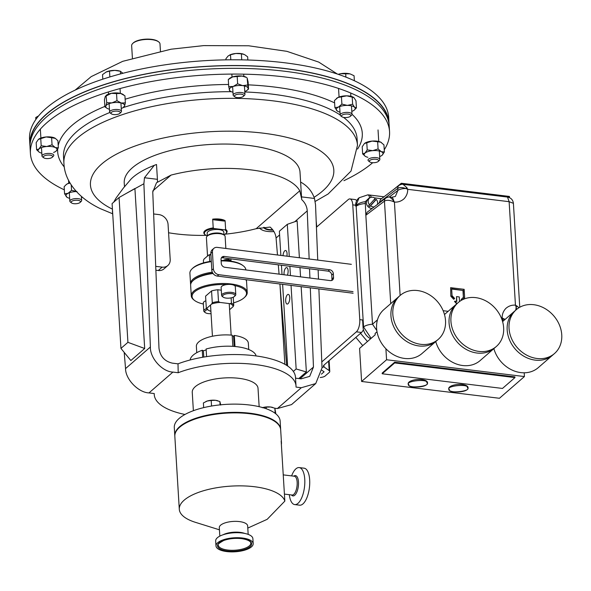 <?xml version="1.0" encoding="UTF-8"?>
<svg xmlns="http://www.w3.org/2000/svg" width="591" height="591" viewBox="0 0 591 591"><rect width="100%" height="100%" fill="white"/><g stroke="black" fill="none" stroke-linecap="round" stroke-linejoin="round"><path stroke-width="0.89" d="M286.908 256.184A4.868 1.987 -83.1 0 0 287.063 253.569A4.868 1.987 -83.1 0 0 285.616 250.503A4.868 1.987 -83.1 0 0 283 255.689M285.675 300.996A4.868 1.987 -83.1 0 0 287.123 304.055A4.868 1.987 -83.1 0 0 289.745 297.45A4.868 1.987 -83.1 0 0 288.297 294.392A4.868 1.987 -83.1 0 0 285.675 300.996M287.433 275.192A4.868 1.987 -83.1 0 0 288.105 270.656A4.868 1.987 -83.1 0 0 286.657 267.597A4.868 1.987 -83.1 0 0 284.035 274.202A4.868 1.987 -83.1 0 0 284.086 274.763M301.299 387.733L315.727 383.566L291.548 404.599L277.356 408.558L301.299 387.733L296.025 387.09A71.009 26.721 176.5 0 0 296.017 385.989A71.009 26.721 176.5 0 0 253.532 364.307A71.009 26.721 176.5 0 0 178.194 372.729L172.919 372.086L163.116 380.611L148.976 392.912L154.251 393.554A71.009 26.721 176.5 0 0 154.258 394.655A71.009 26.721 176.5 0 0 184.953 414.476M279.602 234.923L276.071 237.996C275.605 233.748 273.611 230.106 270.08 227.07L256.176 228.695L299.777 190.782L301.646 198.835L300.014 172.18A88.052 33.133 176.5 0 0 248.988 145.489A88.052 33.133 176.5 0 0 124.236 182.929L124.465 186.66M299.777 190.782A88.052 33.133 176.5 0 0 250.481 169.831A88.052 33.133 176.5 0 0 171.05 175.091L152.766 190.989M301.646 198.835L301.683 199.581C305.104 202.713 306.958 206.488 307.239 210.884L309.152 258.991M168.568 232.758A88.052 33.133 176.5 0 0 176.746 233.955A88.052 33.133 176.5 0 0 206.082 235.351M225.164 234.184A88.052 33.133 176.5 0 0 256.176 228.695M296.017 385.989L295.478 377.228A71.009 26.721 176.5 0 0 253.214 355.575A71.009 26.721 176.5 0 0 178.017 363.834L172.395 363.155C164.594 361.36 160.124 356.38 158.986 348.217L152.766 192.06L156.519 182.737L171.05 175.091M310.305 287.824L313.459 367.041L309.706 376.364L301.115 378.846L295.537 378.159M155.729 266.356L162.156 267.139A9.471 7.875 49 0 0 167.837 265.529A9.471 7.875 49 0 0 170.201 259.427L168.058 224.403A9.471 7.875 49 0 0 158.942 214.599L153.638 213.957M155.884 270.227L158.27 270.515L162.156 267.139M167.837 265.529L163.951 268.905A9.471 7.875 -131 0 1 158.27 270.515M315.727 383.566L322.029 367.912L318.889 288.91M318.497 279.115L318.128 269.873M317.736 260.077L315.528 204.685L314.478 198.465L301.528 196.884M309.544 268.787L309.913 278.029M277.356 408.558L274.881 408.255M276.071 237.996L277.482 254.994M278.302 264.842L279.078 274.135M279.898 283.983L286.672 365.378M289.272 256.479L287.3 224.329L297.133 220.931L299.386 257.757M299.984 267.583L300.553 276.847M301.151 286.672L306.367 371.953L298.773 378.558M120.948 348.402L130.847 360.54L144.692 348.505L134.911 188.514L119.064 197.512L112.091 203.585L120.948 348.402L127.922 342.337L119.064 197.512M148.976 392.912C138.36 392.572 125.469 379.208 125.543 368.607L150.395 346.991L143.894 183.764L126.068 193.538M112.541 210.987L112.379 208.32M125.543 368.607L124.199 352.384M112.881 216.469L112.43 211.127M157.42 179.324L156.512 164.505L154.303 165.31L144.463 177.743L157.42 179.324L157.472 182.006M113.723 202.159L116.102 198L123.305 188.182L131.106 179.014A88.052 33.133 -3.5 0 1 153.18 165.783L154.303 165.31M178.017 363.834L178.194 372.729M144.463 177.743L143.894 183.764M150.395 346.991C149.87 357.983 162.259 371.783 172.919 372.086M314.478 198.465C312.011 191.225 307.386 185.759 300.612 182.072M322.014 367.506L323.89 366.871M316.192 221.256L316.776 226.951M144.692 348.505L127.922 342.337M287.3 224.329L279.373 231.221L280.858 255.415M281.456 265.241L282.025 274.505M282.624 284.33L287.618 365.992M306.367 371.953L296.15 368.976L291.038 285.394M290.44 275.569L289.871 266.305M293.343 371.414L296.15 368.976M389.063 124.406A179.893 67.692 176.5 0 0 389.018 123.002L388.671 117.254A179.893 67.692 176.5 0 0 355.856 81.447A179.893 67.692 176.5 0 0 152.825 66.813A179.893 67.692 176.5 0 0 29.55 139.225L29.905 144.965A179.893 67.692 176.5 0 0 30.023 146.361M389.018 123.002A179.893 67.692 176.5 0 0 356.21 87.195A179.893 67.692 176.5 0 0 153.172 72.553A179.893 67.692 176.5 0 0 29.905 144.965M64.33 189.837A179.893 67.692 -3.5 0 1 63.23 189.319A179.893 67.692 -3.5 0 1 30.422 153.512A179.893 67.692 -3.5 0 1 153.697 81.1A179.893 67.692 -3.5 0 1 356.735 95.742A179.893 67.692 -3.5 0 1 389.543 131.549A179.893 67.692 -3.5 0 1 384.246 149.796M372.685 162.71A179.893 67.692 -3.5 0 1 343.918 180.676M30.422 153.512L30.075 147.765A179.893 67.692 -3.5 0 1 153.35 75.353A179.893 67.692 -3.5 0 1 356.38 89.995A179.893 67.692 -3.5 0 1 389.188 125.802L389.543 131.549M388.634 121.849A179.612 67.581 176.5 0 0 355.981 87.269A179.612 67.581 176.5 0 0 154.746 72.39A179.612 67.581 176.5 0 0 30.141 143.776M370.638 338.769A12.3 10.232 -131 0 1 363.059 327.392L362.608 319.99M355.619 205.217A12.3 10.232 -131 0 1 358.715 198.125L359.306 197.616M376.807 330.502L372.5 324.208L365.836 215.272L384.453 201.139A4.469 3.716 -127.2 0 1 385.753 198.111L367.114 212.265L365.836 215.272L365.26 201.694L369.619 197.52L370.705 197.438M379.141 202.528L397.758 188.389A4.469 3.716 -127.2 0 1 399.058 185.367L380.419 199.514L379.178 203.105M374.45 197.852L381.483 198.709M355.642 206.045L359.136 197.756L367.801 194.853A10.439 3.014 -86.5 0 1 369.619 197.52M363.059 327.392L363.561 326.956L356.114 205.631A10.439 5.09 -7.5 0 1 365.26 201.694M385.753 198.111L385.753 198.111C387.674 197.128 388.996 196.788 389.735 197.091L393.547 200.371L394.419 202.063L392.601 201.272A4.469 0.569 -48.6 0 1 393.547 200.371A7.454 3.044 96.9 0 0 391.53 197.305L389.735 197.091M389.21 197.047L397.883 190.465L397.758 188.389C399.546 187.229 402.257 187.273 405.906 188.522A4.469 0.569 -48.6 0 1 406.852 187.62L407.709 189.327L405.906 188.522A7.454 2.807 176.5 0 0 397.883 190.465L395.364 196.456M399.058 185.367A4.469 3.716 -127.2 0 1 399.058 185.36C400.979 184.385 402.301 184.037 403.04 184.34L507.514 197.076C510.971 197.756 512.936 199.839 513.402 203.326L509.124 201.686L507.521 197.076M507.034 317.736L510.003 315.151M390.725 303.648L384.453 201.139C386.241 199.98 388.952 200.024 392.601 201.272M406.852 187.62L403.04 184.34M518.905 307.748L517.073 306.116A4.469 0.761 142.8 0 1 516.128 307.025L516.63 309.396M504.803 319.679L503.768 318.867A4.469 0.761 142.8 0 1 502.823 319.768L502.158 317.892L503.768 318.867A7.454 2.807 -3.5 0 1 505.165 319.362M515.677 310.223A7.454 3.044 -83.1 0 0 516.128 307.025L515.448 305.155L517.073 306.116M502.823 319.768L503.155 321.112M456.74 303.855L454.509 301.462L454.819 301.188L457.05 303.589M456.518 301.395L456.548 296.608L456.843 301.432L454.819 301.188M461.674 300.154L461.106 299.534L463.374 297.354L462.952 290.447L451.664 289.065M451.147 295.951L454.014 299.039L453.703 299.305L450.83 296.224L450.637 287.677L450.83 296.224M459.532 301.521L459.251 296.941L456.548 296.608M462.384 299.777L464.659 297.598L464.157 289.324L450.637 287.677M454.014 299.039L454.642 298.433L452.063 295.663L451.642 288.755L462.952 290.447M463.263 290.174L463.374 297.354M463.691 297.081L461.106 299.534M461.416 299.26L462.051 299.947M227.712 550.036A16.326 6.139 176.5 0 0 250.835 543.099C250.939 543.099 251.338 540.181 241.601 538.623C235.144 537.965 229.182 538.586 223.723 540.492C218.663 543.395 216.838 544.932 218.249 545.087A16.326 6.139 176.5 0 0 227.712 550.036M242.384 538.009A18.631 7.011 -3.5 0 1 253.184 543.654A18.631 7.011 -3.5 0 1 226.789 551.58A18.631 7.011 -3.5 0 1 215.988 545.929A18.631 7.011 -3.5 0 1 242.384 538.009M215.988 545.929L215.678 540.92A18.631 7.011 -3.5 0 1 242.081 533.001A18.631 7.011 -3.5 0 1 252.882 538.645L253.184 543.654M219.83 536.126L219.305 527.623A14.199 5.341 -3.5 0 1 239.429 521.587A14.199 5.341 -3.5 0 1 247.659 525.887L248.176 534.39M219.438 529.817L195.458 522.341A53.02 19.954 -3.5 0 1 179.295 509.265A53.02 19.954 -3.5 0 1 254.411 486.725A53.02 19.954 -3.5 0 1 284.84 501.109L267.176 519.326L247.792 528.081M179.295 509.265L174.833 436.291A53.02 19.954 -3.5 0 1 249.949 413.744A53.02 19.954 -3.5 0 1 280.673 429.812L281.471 442.792A53.02 19.954 176.5 0 0 281.168 441.1L284.84 501.109M281.382 444.498A53.02 19.954 176.5 0 0 281.471 442.792M355.848 337.395L362.748 345.624M367.447 341.539L360.54 333.317M259.154 406.682L258.023 388.309A32.948 12.396 176.5 0 0 238.934 378.321A32.948 12.396 176.5 0 0 192.252 392.335L193.375 410.708M280.651 429.554A53.02 19.954 176.5 0 0 280.644 429.288L280.141 421.058A53.02 19.954 176.5 0 0 249.417 404.99A53.02 19.954 176.5 0 0 174.293 427.529L174.796 435.759A53.02 19.954 176.5 0 0 174.818 436.025M280.644 429.288A53.02 19.954 176.5 0 0 249.919 413.22A53.02 19.954 176.5 0 0 174.796 435.759M363.406 329.601A9.471 3.864 96.9 0 1 361.5 332.474L356.351 331.846A9.471 3.864 -83.1 0 0 359.779 319.642L352.761 204.87A9.471 3.864 -83.1 0 0 349.946 198.923A9.471 3.864 -83.1 0 0 348.262 199.566L316.429 227.247M356.351 331.846L321.792 361.906M321.999 370.343L324.097 371.813L321.401 374.162M284.862 364.3L280.09 286.34M320.219 377.523L321.401 377.346A5.681 2.135 176.5 0 0 325.19 375.972L329.246 372.441A5.681 2.135 176.5 0 0 329.763 371.466A5.681 2.135 176.5 0 0 329.172 370.594L324.031 366.981A5.681 2.135 -3.5 0 1 323.432 366.102A5.681 2.135 -3.5 0 1 323.957 365.127L361.5 332.474M349.946 198.923L355.095 199.551A9.471 3.864 96.9 0 1 356.683 200.741M385.901 348.749L386.573 359.756L361.603 381.468L359.579 348.38L375.189 334.809L375.1 333.427L377.014 331.765M361.603 381.468L499.454 398.275L524.424 376.556L524.195 372.795M524.424 376.556L386.573 359.756M493.862 348.638A29.077 24.187 49 0 0 520.811 372.603A29.077 24.187 49 0 0 538.253 367.654L552.607 355.169A29.077 24.187 -131 0 1 535.173 360.118A29.077 24.187 -131 0 1 509.582 340.032A29.077 24.187 -131 0 1 514.451 311.294L516.32 309.662A29.077 24.187 -131 0 1 533.754 304.712A29.077 24.187 -131 0 1 559.345 324.806A29.077 24.187 -131 0 1 554.484 353.544A29.077 24.187 -131 0 1 537.042 358.493A29.077 24.187 -131 0 1 511.451 338.399A29.077 24.187 -131 0 1 516.32 309.662M435.752 341.554A29.077 24.187 49 0 0 462.701 365.526A29.077 24.187 49 0 0 480.136 360.576L494.497 348.084A29.077 24.187 -131 0 1 477.063 353.034A29.077 24.187 -131 0 1 451.472 332.947A29.077 24.187 -131 0 1 456.333 304.21L458.21 302.577A29.077 24.187 -131 0 1 475.644 297.628A29.077 24.187 -131 0 1 501.234 317.722A29.077 24.187 -131 0 1 496.366 346.459A29.077 24.187 -131 0 1 478.932 351.409A29.077 24.187 -131 0 1 453.341 331.315A29.077 24.187 -131 0 1 458.21 302.577M438.256 339.374L436.38 341.007A29.077 24.187 -131 0 1 408.241 342.403A29.077 24.187 -131 0 1 390.947 315.853A29.077 24.187 -131 0 1 398.223 297.125L383.862 309.61A29.077 24.187 49 0 0 376.593 328.337A29.077 24.187 49 0 0 393.879 354.895A29.077 24.187 49 0 0 422.026 353.492L436.38 341.007A29.077 24.187 -131 0 1 408.241 342.403A29.077 24.187 -131 0 1 390.947 315.853A29.077 24.187 -131 0 1 398.223 297.125L400.092 295.5A29.077 24.187 -131 0 1 428.239 294.096A29.077 24.187 -131 0 1 445.525 320.647A29.077 24.187 -131 0 1 438.256 339.374A29.077 24.187 -131 0 1 410.11 340.778A29.077 24.187 -131 0 1 392.823 314.227A29.077 24.187 -131 0 1 400.092 295.5M206.584 356.632L206.119 349.008A33.14 12.47 -3.5 0 1 237.087 346.732A33.14 12.47 -3.5 0 1 255.859 355.065L255.91 355.915M202.683 357.267L202.255 350.234A33.14 12.47 -3.5 0 0 190.154 359.985M206.17 349.909L203.4 350.788L202.255 350.234M203.792 357.075L203.4 350.788M246.388 279.75A28.028 10.542 -3.5 0 1 246.499 280.452A28.028 10.542 -3.5 0 1 246.477 281.153M221.1 260.491A27.267 10.261 -3.5 0 1 229.249 260.934A27.267 10.261 -3.5 0 1 242.45 265.182L243.174 265.728A28.028 10.542 176.5 0 0 229.611 261.362A28.028 10.542 176.5 0 0 221.123 260.904M245.856 269.939L245.849 269.851A28.028 10.542 176.5 0 0 243.174 265.728M203.548 262.869L203.393 260.358L204.021 259.072L208.66 255.039A13.068 4.92 -3.5 0 1 210.906 254.344M210.928 254.728A13.822 5.201 176.5 0 0 209.377 255.157L209.761 261.473M228.724 258.577L228.791 259.634M231.022 260.941L230.896 258.851M209.377 255.157L208.66 255.039M211.319 261.643A28.028 10.542 176.5 0 0 192.053 268.853L192.703 268.225A27.267 10.261 -3.5 0 1 211.297 261.229M192.053 268.853A28.028 10.542 176.5 0 0 189.903 273.278L190.553 283.872A28.028 10.542 -3.5 0 1 212.295 272.192M190.657 284.567A28.028 10.542 -3.5 0 1 190.553 283.872M213.055 273.5A28.028 10.542 176.5 0 0 192.784 280.851L193.442 280.223A27.267 10.261 -3.5 0 1 212.79 273.123A27.267 10.261 176.5 0 0 193.124 280.533M192.784 280.851A28.028 10.542 176.5 0 0 190.634 285.268L191.285 295.869A28.028 10.542 -3.5 0 1 230.992 283.953A28.028 10.542 -3.5 0 1 247.23 292.442A28.028 10.542 -3.5 0 1 245.08 296.867L244.423 297.495A27.267 10.261 176.5 0 0 234.509 285.534M226.634 284.574A27.267 10.261 176.5 0 0 198.495 289.317A27.267 10.261 176.5 0 0 194.683 300.538A27.267 10.261 176.5 0 0 203.356 304.025M194.683 300.538L193.959 299.992A28.028 10.542 -3.5 0 1 191.285 295.869M231.125 297.871L231.45 303.139A13.822 5.201 -3.5 0 1 233.74 305.362L233.238 297.207M212.287 302.747A13.822 5.201 -3.5 0 1 218.5 301.558L217.784 289.76A13.822 5.201 176.5 0 0 211.563 290.949L212.287 302.747L211.652 304.033A13.068 4.92 176.5 0 1 220 302.437L230.039 303.663L231.45 303.139M233.74 305.362L233.113 306.648A13.068 4.92 176.5 0 0 230.039 303.663M218.5 301.558L220 302.437M211.563 290.949L205.579 296.15L206.303 307.955L207.02 308.066L211.652 304.033M221.293 290.188L217.784 289.76M233.585 302.858A27.267 10.261 176.5 0 0 244.423 297.495M247.23 292.442L246.58 281.848A28.028 10.542 176.5 0 0 245.826 279.676M207.02 308.066A13.068 4.92 176.5 0 0 208.268 310.083L207.544 309.536A13.822 5.201 -3.5 0 1 206.303 307.955M210.906 311.154L210.093 311.058A13.068 4.92 176.5 0 1 208.268 310.083M233.113 306.648L229.596 309.706M223.982 234.893A11.118 4.181 176.5 0 0 225.57 233.866A11.118 4.181 176.5 0 0 225.74 233.711A11.118 4.181 176.5 0 0 224.735 229.833L225.629 229.419A11.687 4.396 -3.5 0 1 227.121 231.399A11.687 4.396 -3.5 0 1 226.227 233.246L225.74 233.711M207.914 235.454A8.333 3.132 -3.5 0 1 208.032 235.336A8.333 3.132 -3.5 0 1 208.158 235.218A8.333 3.132 -3.5 0 1 215.671 233.002A8.333 3.132 -3.5 0 1 223.228 234.405L224.233 235.152A9.375 3.524 -3.5 0 1 225.127 236.533L225.851 248.471M207.53 256.014L206.414 237.678A9.375 3.524 -3.5 0 1 207.131 236.201A9.375 3.524 -3.5 0 1 207.271 236.068A9.375 3.524 -3.5 0 1 215.73 233.571A9.375 3.524 -3.5 0 1 224.233 235.152M207.352 235.986L207.175 233.15A8.333 3.132 -3.5 0 1 207.943 231.716A8.333 3.132 -3.5 0 1 217.185 229.478A8.333 3.132 -3.5 0 1 223.812 232.13L223.982 234.967M205.461 234.952L204.914 234.546A11.687 4.396 -3.5 0 1 203.799 232.824A11.687 4.396 -3.5 0 1 204.87 230.822A11.687 4.396 -3.5 0 1 213.218 227.912L214.178 228.547A11.118 4.181 176.5 0 0 205.461 234.952A11.118 4.181 176.5 0 0 206.252 235.44L207.323 235.573M224.735 229.833L214.178 228.547M212.686 219.15A11.687 4.396 -3.5 0 1 225.097 220.665L224.203 221.078L213.647 219.793L212.686 219.15L213.218 227.912M225.629 229.419L225.097 220.665M224.203 221.078A11.118 4.181 176.5 0 0 213.647 219.793M289.317 494.697A18.631 7.594 -83.1 0 0 294.702 504.581A18.631 7.594 -83.1 0 0 304.757 479.301A18.631 7.594 -83.1 0 0 299.209 467.592A18.631 7.594 -83.1 0 0 291.607 475.895M294.702 504.581L299.615 505.179A18.631 7.594 -83.1 0 0 309.669 479.899A18.631 7.594 -83.1 0 0 304.121 468.19L299.209 467.592M232.854 346.348L232.167 335.193A26.041 9.796 176.5 0 0 198.753 341.916A26.041 9.796 176.5 0 0 196.367 346.378L196.751 352.694M248.73 349.51L248.346 343.201A26.041 9.796 176.5 0 0 234.317 335.452L234.989 346.511M232.219 335.932L233.571 336.094L234.317 335.452M233.571 336.094L234.206 346.444M351.35 264.325L217.289 247.385A5.681 4.728 49 0 0 213.861 248.353A5.681 4.728 49 0 0 212.435 251.988L213.388 268.787A5.681 4.728 49 0 0 218.84 274.689L353.026 291.644M329.689 269.755L224.277 256.435A3.79 3.154 49 0 0 221.994 257.078A3.79 3.154 49 0 0 221.041 259.501L221.263 263.357A3.79 3.154 49 0 0 224.898 267.287L330.31 280.607A3.79 3.154 49 0 0 332.593 279.964A3.79 3.154 49 0 0 333.538 277.541L333.324 273.685A3.79 3.154 49 0 0 329.689 269.755L328.101 271.136L222.696 257.816A3.79 3.154 49 0 0 221.344 257.935M213.861 248.353L212.272 249.727A5.681 4.728 49 0 0 210.847 253.362L211.807 270.168A5.681 4.728 49 0 0 217.252 276.071L353.123 293.232M331.662 280.489A3.79 3.154 49 0 0 331.957 278.915L331.736 275.066A3.79 3.154 49 0 0 328.101 271.136M116.397 111.093A4.669 1.758 -3.5 0 1 119.907 113.317A4.669 1.758 -3.5 0 1 114.817 114.639A4.669 1.758 -3.5 0 1 111.396 113.841A4.669 1.758 -3.5 0 1 111.898 111.995A4.669 1.758 -3.5 0 1 116.397 111.093M111.396 113.841L110.192 112.94A5.917 2.224 -3.5 0 1 109.631 112.068A5.917 2.224 -3.5 0 1 116.545 109.461A5.917 2.224 -3.5 0 1 121.443 111.352A5.917 2.224 -3.5 0 1 120.992 112.283L119.907 113.317M120.431 73.934L120.557 71.319L119.796 71.075A9.471 3.561 -3.5 0 0 114.839 70.388L120.261 71.238L122.95 73.269M109.867 76.941L109.505 71.105L114.839 70.388A9.471 3.561 176.5 0 0 106.358 71.903A9.471 3.561 176.5 0 0 106.321 71.917M102.797 79.172L102.524 74.636L106.35 71.91M105.966 72.087L109.505 71.105M71.23 201.923A4.669 1.758 -3.5 0 1 76.608 200.209A4.669 1.758 -3.5 0 1 80.406 202.041A4.669 1.758 -3.5 0 1 80.117 202.432A4.669 1.758 -3.5 0 1 75.929 203.732A4.669 1.758 -3.5 0 1 71.607 202.949A4.669 1.758 -3.5 0 1 71.23 201.923M71.607 202.949L70.403 202.056A5.917 2.224 -3.5 0 1 69.841 201.184A5.917 2.224 -3.5 0 1 69.923 200.748A5.917 2.224 -3.5 0 1 76.187 198.576A5.917 2.224 -3.5 0 1 81.654 200.46A5.917 2.224 -3.5 0 1 81.573 200.896A5.917 2.224 -3.5 0 1 81.203 201.398L80.117 202.432M350.736 115.851A4.669 1.758 -3.5 0 1 350.448 116.242A4.669 1.758 -3.5 0 1 346.252 117.543A4.669 1.758 -3.5 0 1 341.938 116.759A4.669 1.758 -3.5 0 1 341.561 115.733A4.669 1.758 -3.5 0 1 346.939 114.019A4.669 1.758 -3.5 0 1 350.736 115.851M341.938 116.759L340.734 115.866A5.917 2.224 -3.5 0 1 340.172 114.994A5.917 2.224 -3.5 0 1 340.253 114.558A5.917 2.224 -3.5 0 1 346.511 112.386A5.917 2.224 -3.5 0 1 351.985 114.27A5.917 2.224 -3.5 0 1 351.896 114.706A5.917 2.224 -3.5 0 1 351.527 115.201L350.448 116.242M354.371 80.745L354.061 75.737L350.352 74.008A9.471 3.561 176.5 0 0 350.337 74.001A9.471 3.561 176.5 0 0 349.82 73.853A9.471 3.561 176.5 0 0 340.505 73.735L349.82 73.853M345.898 77.126L345.676 73.535M338.229 74.34L340.505 73.735A9.471 3.561 176.5 0 0 338.192 74.326M264.155 227.299A9.308 3.502 176.5 0 0 265.071 228.229A9.308 3.502 176.5 0 0 272.65 229.685M263.704 227.343A9.655 3.635 176.5 0 0 264.783 228.628A9.655 3.635 176.5 0 0 272.99 230.128M259.818 227.897A13.637 5.127 176.5 0 0 260.993 229.315A13.637 5.127 176.5 0 0 261.274 229.515A13.637 5.127 176.5 0 0 273.951 231.576M260.993 229.315L260.446 228.909A14.199 5.341 -3.5 0 1 259.501 227.956M132.739 43.446L133.234 42.973A13.637 5.127 -3.5 0 1 155.056 40.04A13.637 5.127 -3.5 0 1 158.1 41.451L158.647 41.858A14.199 5.341 176.5 0 0 155.47 40.387A14.199 5.341 176.5 0 0 132.739 43.446A14.199 5.341 176.5 0 0 131.653 45.684L132.406 58.081M160.434 51.092L159.998 43.948A14.199 5.341 176.5 0 0 158.647 41.858M376.689 162.244A4.669 1.758 -3.5 0 1 369.789 161.919A4.669 1.758 -3.5 0 1 371.318 159.659A4.669 1.758 -3.5 0 1 376.91 159.43A4.669 1.758 -3.5 0 1 378.299 161.402A4.669 1.758 -3.5 0 1 376.689 162.244M369.789 161.919L368.585 161.025A5.917 2.224 -3.5 0 1 368.023 160.154A5.917 2.224 -3.5 0 1 370.52 158.152A5.917 2.224 -3.5 0 1 376.585 157.664A5.917 2.224 -3.5 0 1 379.836 159.43A5.917 2.224 -3.5 0 1 379.385 160.368L378.299 161.402M242.923 94.656A4.669 1.758 -3.5 0 1 243.418 96.326A4.669 1.758 -3.5 0 1 239.628 97.596A4.669 1.758 -3.5 0 1 235.314 97.087A4.669 1.758 -3.5 0 1 234.908 96.843A4.669 1.758 -3.5 0 1 236.769 94.479A4.669 1.758 -3.5 0 1 242.923 94.656M234.908 96.843L233.704 95.949A5.917 2.224 -3.5 0 1 233.142 95.077A5.917 2.224 -3.5 0 1 237.198 92.691A5.917 2.224 -3.5 0 1 243.876 93.179A5.917 2.224 -3.5 0 1 244.955 94.353A5.917 2.224 -3.5 0 1 244.504 95.284L243.418 96.326M247.851 60.001L247.659 56.832L244.467 54.535L241.364 53.796L241.734 59.854M230.808 59.802L230.497 54.741L235.883 53.486L241.364 53.796M225.991 59.854L225.917 58.723L228.163 55.953L230.497 54.741M243.381 54.106A9.471 3.561 176.5 0 0 243.307 54.084A9.471 3.561 176.5 0 0 235.883 53.486A9.471 3.561 176.5 0 0 229.869 54.904A9.471 3.561 176.5 0 0 229.655 55.007M45.278 155.522A4.669 1.758 -3.5 0 1 50.878 155.293A4.669 1.758 -3.5 0 1 52.267 157.272A4.669 1.758 -3.5 0 1 50.649 158.115A4.669 1.758 -3.5 0 1 43.756 157.79A4.669 1.758 -3.5 0 1 45.278 155.522M43.756 157.79L42.552 156.896A5.917 2.224 -3.5 0 1 41.991 156.024A5.917 2.224 -3.5 0 1 44.488 154.015A5.917 2.224 -3.5 0 1 50.553 153.527A5.917 2.224 -3.5 0 1 53.803 155.3A5.917 2.224 -3.5 0 1 53.345 156.231L52.267 157.272M35.844 119.471L35.726 117.513L38.496 115.954M554.484 353.544L552.607 355.169A29.077 24.187 -131 0 1 535.173 360.118A29.077 24.187 -131 0 1 509.582 340.032A29.077 24.187 -131 0 1 514.451 311.294L502.594 321.6M496.366 346.459L494.497 348.084A29.077 24.187 -131 0 1 477.063 353.034A29.077 24.187 -131 0 1 451.472 332.947A29.077 24.187 -131 0 1 456.333 304.21L444.484 314.515M509.065 197.46L509.457 197.135L401.341 183.964L400.602 184.562M401.341 183.964L401.311 183.262L393.48 189.6M509.457 197.135L509.427 196.441L401.311 183.262M275.849 413.848L274.852 408.211L275.17 413.308M266.275 408.758L266.172 407.155L270.471 407L274.852 408.211M262.227 407.716L266.172 407.155M272.894 407.517A8.296 3.118 -3.5 0 0 272.747 407.465A8.296 3.118 -3.5 0 0 270.471 407A8.296 3.118 176.5 0 0 262.648 407.591M220.081 404.872L219.874 401.511L220.746 405.057M211.534 406.032L211.194 400.454L215.493 400.299L219.874 401.511M203.673 407.635L203.385 402.944L207.249 401.016L211.194 400.454M217.916 400.816A8.296 3.118 -3.5 0 0 217.769 400.764A8.296 3.118 -3.5 0 0 215.493 400.299A8.296 3.118 176.5 0 0 207.249 401.016A8.296 3.118 176.5 0 0 206 401.488A8.296 3.118 176.5 0 0 205.875 401.548L206 401.488M207.611 309.588A6.154 2.312 176.5 0 0 205.358 312.654A6.154 2.312 176.5 0 0 208.342 313.607A6.154 2.312 176.5 0 0 211.061 313.681M206.599 308.576A7.099 2.674 176.5 0 0 203.777 310.925A7.099 2.674 176.5 0 0 204.449 311.974L205.358 312.654M205.867 300.789A7.099 2.674 176.5 0 0 203.297 303.043L203.777 310.925M231.332 293.616A6.154 2.312 176.5 0 0 224.388 294.451A6.154 2.312 176.5 0 0 223.199 297.14A6.154 2.312 176.5 0 0 226.176 298.093A6.154 2.312 176.5 0 0 234.428 296.453A6.154 2.312 176.5 0 0 231.332 293.616M234.428 296.453L235.24 295.67A7.099 2.674 176.5 0 0 235.787 294.547A7.099 2.674 176.5 0 0 231.672 292.397A7.099 2.674 176.5 0 0 221.61 295.411A7.099 2.674 176.5 0 0 222.29 296.46L223.199 297.14M235.787 294.547L235.307 286.665A7.099 2.674 176.5 0 0 231.192 284.515A7.099 2.674 176.5 0 0 221.13 287.536L221.61 295.411M231.273 261.222A4.735 1.78 176.5 0 0 230.948 260.89A4.735 1.78 176.5 0 0 228.658 260.151A4.735 1.78 176.5 0 0 224.033 260.535M230.948 260.89L229.869 260.077A3.605 1.359 176.5 0 0 228.119 259.515A3.605 1.359 176.5 0 0 223.287 260.483L223.258 260.513M109.453 109.209A9.471 3.561 -3.5 0 1 109.143 109.136A9.471 3.561 -3.5 0 1 106.838 108.183L104.873 106.808L104.437 99.702L105.294 96.392L111.344 93.334A9.471 3.561 176.5 0 0 106.062 95.439L106.727 102.649L111.928 102.893A9.471 3.561 -3.5 0 1 121.244 103.011L125.358 102.886L124.923 95.779L120.66 93.452A9.471 3.561 176.5 0 0 111.344 93.334L116.538 93.585L116.974 100.684L121.244 103.011A9.471 3.561 176.5 0 1 124.509 106.188A9.471 3.561 -3.5 0 1 123.741 107.148A9.471 3.561 -3.5 0 1 121.266 108.485M123.674 94.87L122.958 94.405A9.471 3.561 176.5 0 0 120.66 93.452L116.538 93.585M106.838 108.183A9.471 3.561 -3.5 0 1 105.878 105.952A9.471 3.561 -3.5 0 1 111.928 102.893L116.974 100.684M123.504 107.037L124.509 106.188L125.358 102.886M104.873 106.808L105.878 105.952L106.727 102.649M353.544 97.352A9.471 3.561 176.5 0 0 353.499 97.323A9.471 3.561 176.5 0 0 346.754 95.831A9.471 3.561 176.5 0 0 337.882 97.53A9.471 3.561 176.5 0 0 336.597 98.357A9.471 3.561 176.5 0 0 336.501 98.446M339.995 112.135A9.471 3.561 -3.5 0 1 337.38 111.101A9.471 3.561 -3.5 0 1 336.863 110.694A9.471 3.561 -3.5 0 1 338.466 107.089A9.471 3.561 -3.5 0 1 347.338 105.397A9.471 3.561 -3.5 0 1 354.607 107.296A9.471 3.561 -3.5 0 1 354.282 110.074A9.471 3.561 -3.5 0 1 352.997 110.894A9.471 3.561 176.5 0 1 351.808 111.411M337.38 111.101L334.905 107.628L334.469 100.529L337.882 97.53L346.754 95.831L352.206 97.131L352.642 104.23L354.607 107.296L356.417 107.902L354.386 109.978M352.206 97.131L354.016 97.737L355.981 100.795L356.417 107.902M353.499 97.323L354.016 97.737M334.905 107.628L338.466 107.089L341.886 104.097L347.338 105.397L352.642 104.23M341.45 96.99L341.886 104.097M69.952 182.818A9.471 3.561 176.5 0 0 67.551 183.72A9.471 3.561 176.5 0 0 66.273 184.547A9.471 3.561 176.5 0 0 66.17 184.636M69.664 198.325A9.471 3.561 -3.5 0 1 67.049 197.298A9.471 3.561 -3.5 0 1 66.532 196.884A9.471 3.561 -3.5 0 1 68.142 193.279L71.555 190.287L71.223 184.88M82.326 197.254A9.471 3.561 -3.5 0 1 81.477 197.601M76.424 191.587A9.471 3.561 176.5 0 0 68.142 193.279L64.574 193.818L67.049 197.298M66.273 184.547L64.138 186.719L64.574 193.818M66.007 184.776L67.551 183.72L70.122 183.107M77.007 191.587L71.555 190.287M55.362 138.383A9.471 3.561 176.5 0 0 55.318 138.353A9.471 3.561 176.5 0 0 54.69 137.999A9.471 3.561 176.5 0 0 46.105 136.957A9.471 3.561 176.5 0 0 38.415 139.387A9.471 3.561 176.5 0 0 38.385 139.417L38.415 139.387M41.813 153.158A9.471 3.561 -3.5 0 1 39.826 152.485A9.471 3.561 -3.5 0 1 39.198 152.131A9.471 3.561 -3.5 0 1 38.969 148.976A9.471 3.561 -3.5 0 1 46.696 146.516L52.052 144.817L51.616 137.71L46.105 136.957L40.749 138.656L41.185 145.755L46.696 146.516A9.471 3.561 176.5 0 1 55.273 147.558A9.471 3.561 -3.5 0 1 56.13 151.067A9.471 3.561 -3.5 0 1 56.101 151.097A9.471 3.561 -3.5 0 1 53.626 152.441M40.749 138.656L38.385 139.417L36.169 142.638L36.605 149.737L38.969 148.976L41.185 145.755M55.318 138.353L57.911 140.747L58.346 147.853L55.273 147.558L52.052 144.817M55.391 138.397L51.616 137.71M58.346 147.853L56.101 151.097M39.198 152.131L36.605 149.737M228.281 79.534L232.669 76.889L242.081 76.069L246.469 77.406A9.471 3.561 176.5 0 0 242.081 76.069A9.471 3.561 176.5 0 0 232.669 76.889A9.471 3.561 176.5 0 0 229.574 78.44L228.281 79.534L228.717 86.641L233.253 86.449A9.471 3.561 -3.5 0 1 242.665 85.629A9.471 3.561 -3.5 0 1 248.117 88.258L248.538 89.056L248.102 81.95L247.112 77.901L248.117 88.258A9.471 3.561 176.5 0 1 247.252 90.15L248.538 89.056M232.965 92.218A9.471 3.561 -3.5 0 1 230.35 91.184A9.471 3.561 -3.5 0 1 229.286 89.898A9.471 3.561 -3.5 0 1 233.253 86.449L237.634 83.796L242.665 85.629L247.548 85.008M244.777 91.494A9.471 3.561 176.5 0 0 247.252 90.15M237.205 76.697L237.634 83.796M229.707 90.696L228.717 86.641M381.387 142.505A9.471 3.561 176.5 0 0 381.35 142.483A9.471 3.561 176.5 0 0 380.722 142.136A9.471 3.561 176.5 0 0 372.145 141.086A9.471 3.561 176.5 0 0 364.455 143.517A9.471 3.561 176.5 0 0 364.418 143.547L364.455 143.517M367.846 157.295A9.471 3.561 176.5 0 1 365.859 156.622A9.471 3.561 -3.5 0 1 365.231 156.268A9.471 3.561 -3.5 0 1 365.002 153.113A9.471 3.561 -3.5 0 1 372.729 150.646A9.471 3.561 -3.5 0 1 381.306 151.695A9.471 3.561 -3.5 0 1 382.163 155.204A9.471 3.561 -3.5 0 1 382.133 155.234A9.471 3.561 -3.5 0 1 379.658 156.571M365.231 156.268L362.638 153.874L362.202 146.767L364.418 143.547L372.145 141.086L380.722 142.136L383.943 144.876L384.379 151.983L382.133 155.234M362.638 153.874L365.002 153.113L367.218 149.892L372.729 150.646L378.085 148.947L381.306 151.695L384.379 151.983M366.782 142.786L367.218 149.892M377.649 141.84L378.085 148.947M382.2 373.778L382.163 373.091L394.648 362.231L514.924 376.888L514.968 377.583L502.483 388.442L382.2 373.778L394.685 362.918L394.648 362.231M394.685 362.918L514.968 377.583M372.123 208.46A5.216 4.344 -131 0 1 367.137 205.402A5.216 4.344 -131 0 1 367.395 199.994A5.216 4.344 -131 0 1 367.728 199.662L369.478 198.14A5.216 4.344 -131 0 1 375.219 198.34L369.508 204.789A5.216 4.344 -131 0 1 369.139 198.473A5.216 4.344 -131 0 1 369.478 198.14M374.465 199.189A5.216 4.344 -131 0 1 375.418 200.127L376.297 199.374A5.216 4.344 -131 0 1 377.376 204.471M374.147 206.924A5.216 4.344 -131 0 1 370.579 205.816L369.707 206.577A5.216 4.344 -131 0 1 368.629 205.55L369.508 204.789M376.297 199.374L370.579 205.816M369.707 206.577L375.418 200.127M372.5 324.208L372.5 324.208A10.439 3.93 176.4 0 0 363.561 326.971L363.561 326.971A10.439 3.93 -3.5 0 1 372.5 324.208L377.457 319.871M307.239 210.884L294.739 221.758M300.043 378.713L313.459 367.041M112.652 213.779L100.322 208.653C78.093 198.059 64.545 181.127 63.917 163.271L63.51 156.622A147.056 55.332 -3.5 0 1 109.786 112.519M123.054 107.643A147.056 55.332 -3.5 0 1 231.303 91.686M244.807 91.96A147.056 55.332 -3.5 0 1 330.258 109.394A147.056 55.332 -3.5 0 1 340.172 114.979L339.655 106.579M64.308 167.009A152.589 57.416 -3.5 0 1 57.689 149.065M58.206 145.541A152.589 57.416 -3.5 0 1 104.851 106.424M125.137 99.222A152.589 57.416 -3.5 0 1 228.584 84.476M248.279 84.86A152.589 57.416 -3.5 0 1 334.462 102.841A152.589 57.416 -3.5 0 1 334.609 102.915M63.917 163.271A147.056 55.332 -3.5 0 1 164.69 104.082A147.056 55.332 -3.5 0 1 330.665 116.05A147.056 55.332 -3.5 0 1 357.489 145.32L357.082 138.663A147.056 55.332 -3.5 0 0 343.563 117.387M112.356 209.103A121.909 45.869 -3.5 0 1 142.18 143.62A121.909 45.869 -3.5 0 1 311.575 145.844A121.909 45.869 -3.5 0 1 314.072 197.305M351.985 114.248A152.589 57.416 -3.5 0 1 357.548 149.072M371.133 338.333L363.561 326.971M384.017 196.788L369.116 194.971A10.439 4.255 96.9 0 1 371.37 197.268M365.12 203.555A10.439 3.93 176.5 0 0 356.181 206.303M400.129 295.47L394.419 202.063C397.957 202.351 401.149 201.272 403.985 198.835C406.549 196.101 407.79 192.932 407.709 189.327L509.124 201.686L515.448 305.155C511.909 304.867 508.718 305.946 505.881 308.384C503.318 311.117 502.077 314.286 502.158 317.892L501.264 317.788M443.147 310.703L448.163 311.317M241.734 538.578A17.08 6.427 -3.5 0 1 250.067 546.682A17.08 6.427 -3.5 0 1 227.439 551.011A17.08 6.427 -3.5 0 1 219.106 542.907A17.08 6.427 -3.5 0 1 241.734 538.578M223.08 534.766A14.199 5.341 -3.5 0 1 240.086 532.365A14.199 5.341 -3.5 0 1 244.785 533.437M356.1 205.276L352.761 204.87M359.779 319.642L363.14 320.056M329.172 370.594L328.589 361.101M324.031 366.981L323.92 365.157M291.466 494.955A10.239 4.174 -83.1 0 0 296.305 493.175A10.239 4.174 -83.1 0 0 298.477 482.02A10.239 4.174 -83.1 0 0 293.757 476.161M284.411 494.098L292.043 495.029A9.471 3.864 -83.1 0 0 297.155 482.182A9.471 3.864 -83.1 0 0 294.333 476.228L283.237 474.876M212.435 251.988L210.847 253.362M213.388 268.787L211.807 270.168M218.84 274.689L217.252 276.071M333.324 273.685L331.736 275.066M224.277 256.435L222.696 257.816M333.538 277.541L331.957 278.915M467.385 387.674C472.143 391.272 447.793 393.902 449.419 389.609C444.654 386.012 469.01 383.382 467.385 387.674M467.939 387.053A9.692 3.649 -3.5 0 1 468.042 387.497C469.343 392.926 448.03 393.244 448.828 389.277L448.695 388.679A9.692 3.649 -3.5 0 1 457.552 384.49A9.692 3.649 -3.5 0 1 467.939 387.053M448.791 389.122A9.692 3.649 -3.5 0 1 448.695 388.679M426.842 382.732C431.6 386.329 407.243 388.959 408.869 384.667C404.111 381.069 428.468 378.439 426.842 382.732M427.396 382.111A9.692 3.649 -3.5 0 1 427.492 382.554C428.8 387.984 407.487 388.309 408.285 384.335L408.145 383.736A9.692 3.649 -3.5 0 1 417.002 379.548A9.692 3.649 -3.5 0 1 427.396 382.111M408.248 384.18A9.692 3.649 -3.5 0 1 408.145 383.736M154.192 393.547L154.258 394.655M75.175 90.098L91.213 76.616L122.721 61.324L171.087 49.201L203.659 45.61L248.626 45.773L286.901 51.336L318.771 62.114L337.395 74.06M315.18 201.435L328.123 193.988L351.01 171.095L357.489 145.32M369.116 194.971L367.801 194.853M395.379 196.441L391.53 197.305M513.402 203.326L519.762 307.254M329.763 371.466L329.106 360.65M231.155 335.097L229.227 303.56M212.442 336.242L210.529 305.015M246.454 279.757L246.499 280.452M208.032 235.336L207.131 236.201M121.443 111.352L120.926 102.937M120.342 93.371L120.047 88.561M109.631 112.068L109.113 103.661M108.53 94.095L108.397 91.945M81.654 200.46L81.41 196.463M69.841 201.184L69.324 192.769M68.741 183.21L68.563 180.255M339.071 97.02L338.547 88.436M351.985 114.27L351.468 105.855M350.884 96.296L350.685 93.009M379.836 159.43L379.319 151.023M378.735 141.456L378.033 129.946M244.955 94.353L244.438 85.939M243.854 76.379L243.721 74.171M233.142 95.077L232.625 86.663M232.041 77.103L231.857 74.089M41.991 156.024L41.473 147.61M40.89 138.05L40.343 129.156M272.348 419.942L272.318 419.418M217.422 413.995L217.385 413.471M208.025 415.539L207.995 415.015M230.35 91.184L229.611 90.696"/></g></svg>
